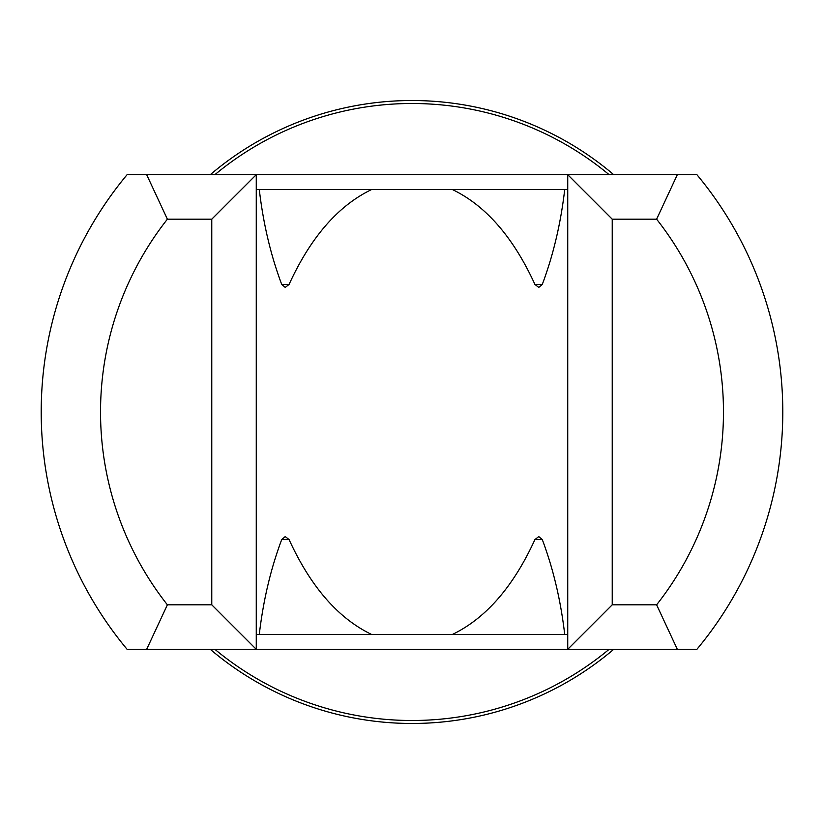 <?xml version="1.0" encoding="UTF-8"?>
<svg xmlns="http://www.w3.org/2000/svg" width="824" height="824" viewBox="0 0 824 824"><rect width="100%" height="100%" fill="white"/><g stroke="black" fill="none" stroke-linecap="round" stroke-linejoin="round"><path stroke-width="1.24" d="M609.121 649.312A308.506 308.506 0 0 1 214.879 649.312M656.615 219.184A311.472 311.472 0 0 1 656.615 604.816L677.328 649.312L696.908 649.312A370.8 370.8 0 0 0 696.908 174.688L677.328 174.688L656.615 219.184L612.232 219.184L612.232 604.816L656.615 604.816M760.171 284.445C761.572 288.318 761.572 288.318 760.171 284.445C761.572 288.318 761.572 288.318 760.171 284.445C761.572 288.318 761.572 288.318 760.171 284.445C761.572 288.318 761.572 288.318 760.171 284.445C761.572 288.318 761.572 288.318 760.171 284.445C761.572 288.318 761.572 288.318 760.171 284.445C761.572 288.318 761.572 288.318 760.171 284.445C761.572 288.318 761.572 288.318 760.171 284.445C747.625 250.29 730.445 218.648 708.64 189.52M760.171 539.555C761.572 535.693 761.572 535.693 760.171 539.555C761.572 535.693 761.572 535.693 760.171 539.555C761.572 535.693 761.572 535.693 760.171 539.555C761.572 535.693 761.572 535.693 760.171 539.555C761.572 535.693 761.572 535.693 760.171 539.555C761.572 535.693 761.572 535.693 760.171 539.555C761.572 535.693 761.572 535.693 760.171 539.555C761.572 535.693 761.572 535.693 760.171 539.555C747.625 573.71 730.445 605.352 708.64 634.48M567.736 630.844L567.736 634.48L564.718 634.48C560.732 600.356 553.254 568.715 542.274 539.555L538.762 536.589L534.931 539.555C513.352 586.719 485.82 618.361 452.345 634.48L564.718 634.48M259.282 634.48L371.655 634.48C338.18 618.361 310.648 586.719 289.07 539.555L285.238 536.589L281.726 539.555C270.746 568.715 263.268 600.356 259.282 634.48L256.274 634.48L256.264 630.844M677.328 649.312L567.736 649.312L567.736 174.688L677.328 174.688M256.264 193.156L256.274 189.52L259.282 189.52C263.268 223.644 270.746 255.286 281.726 284.445L285.238 287.411L289.07 284.445C310.648 237.281 338.18 205.639 371.655 189.52L567.736 189.52L567.736 193.156M259.282 189.52L371.655 189.52M452.345 189.52C485.82 205.639 513.352 237.281 534.931 284.445L538.762 287.411L542.274 284.445C553.254 255.286 560.732 223.644 564.718 189.52M214.879 174.688A308.506 308.506 0 0 1 609.121 174.688M63.829 539.555C62.428 535.682 62.428 535.682 63.829 539.555C62.428 535.682 62.428 535.682 63.829 539.555C62.428 535.682 62.428 535.682 63.829 539.555C62.428 535.682 62.428 535.682 63.829 539.555C62.428 535.682 62.428 535.682 63.829 539.555C62.428 535.682 62.428 535.682 63.829 539.555C62.428 535.682 62.428 535.682 63.829 539.555C62.428 535.682 62.428 535.682 63.829 539.555C76.375 573.71 93.555 605.352 115.36 634.48M146.672 649.312L127.092 649.312A370.8 370.8 0 0 1 127.092 174.688L256.264 174.688L256.264 649.312L146.672 649.312L167.385 604.816A311.472 311.472 0 0 1 167.385 219.184L146.672 174.688M63.829 284.445C62.428 288.307 62.428 288.307 63.829 284.445C62.428 288.307 62.428 288.307 63.829 284.445C62.428 288.307 62.428 288.307 63.829 284.445C62.428 288.307 62.428 288.307 63.829 284.445C62.428 288.307 62.428 288.307 63.829 284.445C62.428 288.307 62.428 288.307 63.829 284.445C62.428 288.307 62.428 288.307 63.829 284.445C62.428 288.307 62.428 288.307 63.829 284.445C76.375 250.29 93.555 218.648 115.36 189.52M167.385 604.816L211.768 604.816L211.768 219.184L167.385 219.184M452.345 634.48L371.655 634.48M211.768 604.816L256.264 649.312L567.736 649.312L612.232 604.816M211.768 219.184L256.264 174.688L567.736 174.688L612.232 219.184M210.264 649.312A311.472 311.472 0 0 0 613.736 649.312M613.736 174.688A311.472 311.472 0 0 0 210.264 174.688M534.931 539.555L542.274 539.555M281.726 539.555L289.07 539.555M281.726 284.445L289.07 284.445M534.931 284.445L542.274 284.445"/></g></svg>
